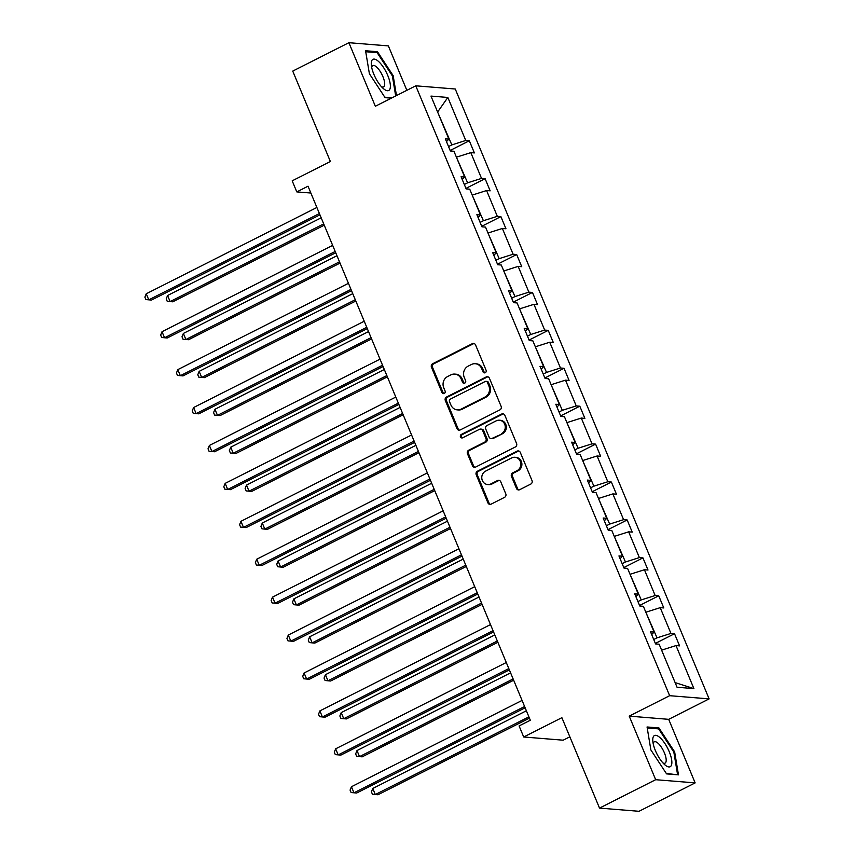 <?xml version="1.0" encoding="UTF-8"?>
<svg xmlns="http://www.w3.org/2000/svg" width="854" height="854" viewBox="0 0 854 854"><rect width="100%" height="100%" fill="white"/><g stroke="black" fill="none" stroke-linecap="round" stroke-linejoin="round"><path stroke-width="1.28" d="M485.253 372.728A1.847 1.687 -85.4 0 0 486.107 370.284L475.55 344.931A2.637 2.413 -85.4 0 0 472.358 343.66L432.668 363.729A2.637 2.413 -85.4 0 0 431.462 367.231L442.009 392.584A1.847 1.687 -85.4 0 0 444.251 393.47A1.847 1.687 -85.4 0 0 445.094 391.025L443.728 387.737A8.433 7.729 -85.4 0 1 447.613 376.539L450.912 374.863A8.433 7.729 -85.4 0 1 454.776 374.095A8.433 7.729 -85.4 0 1 461.149 378.93L462.516 382.208A1.847 1.687 -85.4 0 0 464.757 383.104A1.847 1.687 -85.4 0 0 465.601 380.649L464.234 377.372A8.433 7.729 -85.4 0 1 468.109 366.163L471.419 364.498A8.433 7.729 -85.4 0 1 475.283 363.729A8.433 7.729 -85.4 0 1 481.656 368.565L483.022 371.842A1.847 1.687 -85.4 0 0 485.253 372.728M406.856 90.321L388.367 45.902L348.891 42.7L292.741 71.106L330.381 161.523L292.196 180.834L296.797 191.904L310.867 193.036M695.145 782.894L668.693 719.335L629.217 716.132L655.669 779.702L695.145 782.894L638.995 811.3L599.519 808.097L561.879 717.68L523.694 736.991L563.181 740.194L569.842 736.821M655.669 779.702L599.519 808.097M516.467 488.435A2.637 2.413 -85.4 0 0 519.67 489.705L530.804 484.069A2.637 2.413 -85.4 0 0 532.01 480.567L520.289 452.417A2.637 2.413 -85.4 0 0 517.097 451.147L477.418 471.216A2.637 2.413 -85.4 0 0 476.201 474.717L487.922 502.878A2.637 2.413 -85.4 0 0 491.114 504.148L504.565 497.338A2.637 2.413 -85.4 0 0 505.781 493.836L500.764 481.795A2.637 2.413 -85.4 0 0 497.562 480.524L490.901 483.898A7.045 6.469 -85.4 0 1 487.666 484.538A7.045 6.469 -85.4 0 1 481.859 478.784A7.045 6.469 -85.4 0 1 485.584 471.13L511.706 457.915A7.045 6.469 -85.4 0 1 514.93 457.274A7.045 6.469 -85.4 0 1 520.737 463.028A7.045 6.469 -85.4 0 1 517.022 470.682L512.667 472.881A2.637 2.413 -85.4 0 0 511.45 476.383L516.467 488.435L517.535 488.52A2.637 2.413 -85.4 0 0 518.997 489.918M523.694 736.991L519.093 725.932L530.323 720.253L308.027 186.215L296.797 191.904M629.217 716.132L669.643 695.69L415.77 85.816L455.257 89.008L709.119 698.882L669.643 695.69M348.891 42.7L375.344 106.259L415.77 85.816M499.91 409.867A2.637 2.413 -85.4 0 0 501.127 406.365L489.406 378.215A2.637 2.413 -85.4 0 0 486.204 376.945L446.525 397.014A2.637 2.413 -85.4 0 0 445.318 400.515L457.029 428.665A2.637 2.413 -85.4 0 0 460.231 429.946L499.91 409.867M504.853 415.311L516.574 443.472A2.637 2.413 -85.4 0 1 515.357 446.973L475.678 467.042A2.637 2.413 -85.4 0 1 472.475 465.772L467.458 453.72A2.637 2.413 -85.4 0 1 468.675 450.218L484.762 442.084A2.637 2.413 -85.4 0 0 485.979 438.582L482.649 430.587A2.637 2.413 -85.4 0 0 479.457 429.316L462.697 437.792A1.847 1.687 -85.4 0 1 460.338 436.458A1.847 1.687 -85.4 0 1 461.309 434.451L501.65 414.041A2.637 2.413 -85.4 0 1 504.853 415.311M677.051 687.246L659.149 644.215L655.573 643.927L650.513 631.779L654.089 632.067L643.361 606.297L639.785 606.009L634.725 593.861L638.301 594.149L627.573 568.38L623.996 568.091L618.947 555.933L622.513 556.232L611.795 530.462L608.219 530.174L603.159 518.015L606.735 518.303L596.007 492.544L592.43 492.256L587.371 480.097L590.947 480.386L580.218 454.627L576.653 454.328L571.593 442.18L575.158 442.468L564.441 416.699L560.864 416.41L555.805 404.262L559.381 404.55L548.652 378.781L545.076 378.493L540.016 366.345L543.592 366.633L532.875 340.863L529.299 340.575L524.239 328.416L527.815 328.705L517.086 302.946L513.51 302.658L508.45 290.499L512.026 290.787L501.298 265.028L497.722 264.74L492.673 252.581L496.238 252.869L485.52 227.1L481.944 226.812L476.884 214.664L480.46 214.952L469.732 189.182L466.156 188.894L461.096 176.746L464.672 177.034L453.944 151.265L450.378 150.977L445.318 138.818L448.884 139.117L430.982 96.086L447.838 97.452L465.75 140.483L469.316 140.771L474.376 152.919L470.81 152.631L481.528 178.401L485.104 178.689L490.164 190.837L486.588 190.549L497.316 216.318L500.892 216.606L505.952 228.765L502.376 228.466L513.105 254.236L516.67 254.524L521.73 266.683L518.154 266.395L528.882 292.153L532.458 292.442L537.518 304.6L533.942 304.312L544.671 330.071L548.247 330.37L553.307 342.518L549.73 342.23L560.448 367.999L564.024 368.287L569.084 380.436L565.508 380.147L576.236 405.917L579.813 406.205L584.873 418.353L581.296 418.065L592.025 443.834L595.601 444.123L600.65 456.282L597.085 455.983L607.802 481.752L611.379 482.04L616.439 494.199L612.862 493.911L623.591 519.67L627.167 519.958L632.227 532.117L628.651 531.828L639.379 557.587L642.945 557.886L648.005 570.034L644.428 569.746L655.157 595.516L658.733 595.804L663.793 607.952L660.217 607.664L670.945 633.433L674.521 633.721L679.581 645.87L676.005 645.581L693.907 688.612L677.051 687.246M645.859 612.297L657.025 637.842L653.726 639.507M657.025 637.842L670.945 633.433M646.307 612.072L660.217 607.664M651.677 634.565L654.089 632.067M630.071 574.379L641.247 599.924L637.949 601.59M641.247 599.924L655.157 595.516M630.519 574.155L644.428 569.746M635.888 596.647L638.301 594.149M614.293 536.461L625.459 561.996L622.16 563.672M625.459 561.996L639.379 557.587M614.731 536.237L628.651 531.828M620.1 558.729L622.513 556.232M598.505 498.544L609.671 524.078L606.372 525.754M609.671 524.078L623.591 519.67M598.953 498.32L612.862 493.911M604.322 520.812L606.735 518.303M582.716 460.626L593.893 486.161L590.594 487.826M593.893 486.161L607.802 481.752M583.165 460.391L597.085 455.983M588.534 482.894L590.947 480.386M566.939 422.698L578.105 448.243L574.806 449.909M578.105 448.243L592.025 443.834M567.387 422.474L581.296 418.065M572.746 444.966L575.158 442.468M551.15 384.78L562.327 410.326L559.028 411.991M562.327 410.326L576.236 405.917M551.599 384.556L565.508 380.147M556.968 407.048L559.381 404.55M535.362 346.863L546.539 372.408L543.24 374.073M546.539 372.408L560.448 367.999M535.81 346.639L549.73 342.23M541.18 369.131L543.592 366.633M519.584 308.945L530.75 334.48L527.452 336.156M530.75 334.48L544.671 330.071M520.033 308.721L533.942 304.312M525.402 331.213L527.815 328.705M503.796 271.028L514.973 296.562L511.674 298.238M514.973 296.562L528.882 292.153M504.244 270.803L518.154 266.395M509.614 293.296L512.026 290.787M488.018 233.11L499.184 258.645L495.886 260.31M499.184 258.645L513.105 254.236M488.456 232.875L502.376 228.466M493.825 255.367L496.238 252.869M472.23 195.182L483.396 220.727L480.097 222.392M483.396 220.727L497.316 216.318M472.678 194.958L486.588 190.549M478.048 217.45L480.46 214.952M456.442 157.264L467.618 182.809L464.32 184.475M467.618 182.809L481.528 178.401M456.89 157.04L470.81 152.631M462.26 179.532L464.672 177.034M437.728 112.301L451.83 144.892L448.531 146.557M451.83 144.892L465.75 140.483M447.838 97.452L437.611 112.023M668.693 719.335L709.119 698.882M675.194 682.762L661.636 650.214M446.471 141.615L448.884 139.117M662.085 649.99L676.005 645.581M693.907 688.612L675.749 682.805M450.154 150.464L469.316 140.771M465.942 188.382L485.104 178.689M481.731 226.299L500.892 216.606M497.508 264.217L516.67 254.524M513.297 302.135L532.458 292.442M529.085 340.063L548.247 330.37M544.863 377.98L564.024 368.287M560.651 415.898L579.813 406.205M576.429 453.816L595.601 444.123M592.217 491.733L611.379 482.04M608.005 529.651L627.167 519.958M623.783 567.579L642.945 557.886M639.571 605.497L658.733 595.804M655.36 643.414L674.521 633.721M396.48 95.573L393.16 75.643L377.457 51.71L365.565 50.749L369.387 73.722L385.09 97.655L391.356 98.167M658.946 727.939L647.054 726.978L650.876 749.951L666.579 773.884L678.471 774.856L674.649 751.872L658.946 727.939L657.292 728.772M484.955 372.846A1.847 1.687 -85.4 0 1 484.079 371.928L482.723 368.65A8.433 7.729 -85.4 0 0 476.34 363.815L475.283 363.729M454.776 374.095L455.844 374.18A8.433 7.729 -85.4 0 1 462.217 379.016L463.583 382.304A1.847 1.687 -85.4 0 0 464.448 383.222M474.087 343.522A2.637 2.413 -85.4 0 0 473.426 343.746L433.736 363.815A2.637 2.413 -85.4 0 0 432.53 367.316L443.077 392.669A1.847 1.687 -85.4 0 0 443.952 393.587M487.944 376.806A2.637 2.413 -85.4 0 0 487.271 377.03L447.592 397.099A2.637 2.413 -85.4 0 0 446.386 400.601L458.096 428.761A2.637 2.413 -85.4 0 0 459.569 430.16M487.41 382.4A1.847 1.687 -85.4 0 0 485.179 381.514L450.346 399.128A1.847 1.687 -85.4 0 0 449.492 401.583L450.933 405.042A8.433 7.729 -85.4 0 0 457.306 409.877A8.433 7.729 -85.4 0 0 461.171 409.109L484.976 397.067A8.433 7.729 -85.4 0 0 488.851 385.859L487.41 382.4L488.477 382.485A1.847 1.687 -85.4 0 0 487.09 381.428L486.022 381.343M457.306 409.877L458.374 409.963A8.433 7.729 -85.4 0 0 462.238 409.194L461.171 409.109M488.477 382.485L489.918 385.944A8.433 7.729 -85.4 0 1 486.043 397.153L462.238 409.194M480.663 429.071L481.731 429.167A2.637 2.413 -85.4 0 1 483.716 430.672L487.047 438.668A2.637 2.413 -85.4 0 1 485.83 442.169L469.743 450.304A2.637 2.413 -85.4 0 0 468.526 453.805L473.543 465.857A2.637 2.413 -85.4 0 0 475.005 467.266M503.39 413.912A2.637 2.413 -85.4 0 0 502.718 414.126L462.377 434.537A1.847 1.687 -85.4 0 0 462.398 437.91M501.469 433.629A7.045 6.469 -85.4 0 0 505.184 425.975A7.045 6.469 -85.4 0 0 499.376 420.221A7.045 6.469 -85.4 0 0 496.153 420.873L486.951 425.527A2.637 2.413 -85.4 0 0 485.734 429.028L489.064 437.024A2.637 2.413 -85.4 0 0 492.267 438.294L502.536 433.725A7.045 6.469 -85.4 0 0 506.251 426.061A7.045 6.469 -85.4 0 0 500.444 420.307L499.376 420.221M491.061 438.529L492.128 438.614A2.637 2.413 -85.4 0 0 493.334 438.38L492.267 438.294M502.536 433.725L493.334 438.38M514.93 457.274L515.997 457.36A7.045 6.469 -85.4 0 1 521.805 463.114A7.045 6.469 -85.4 0 1 518.09 470.767L513.734 472.967A2.637 2.413 -85.4 0 0 512.517 476.468L517.535 488.52M487.666 484.538L488.734 484.624A7.045 6.469 -85.4 0 0 491.968 483.983L490.901 483.898M499.302 480.386A2.637 2.413 -85.4 0 0 498.629 480.61L491.968 483.983M518.826 451.008A2.637 2.413 -85.4 0 0 518.164 451.232L478.475 471.301A2.637 2.413 -85.4 0 0 477.269 474.803L488.99 502.963A2.637 2.413 -85.4 0 0 490.452 504.362M392.381 76.049L393.16 75.643M375.803 52.542L377.457 51.71M673.859 752.278L674.649 751.872M321.179 217.813L167.587 295.505L170.117 301.59L172.775 301.804L324.253 225.189M167.587 295.505L166.22 298.879L167.235 301.302L170.117 301.59L323.709 223.887M319.407 213.543L148.777 299.861L146.247 293.776L316.877 207.469M319.94 214.845L151.446 300.074L145.895 299.573L144.881 297.149L146.247 293.776M336.967 255.73L183.364 333.434L185.894 339.508L188.563 339.721L340.031 263.107M183.364 333.434L182.009 336.796L183.023 339.23L185.894 339.508L339.497 261.815M352.745 293.659L199.153 371.351L201.683 377.425L204.352 377.639L355.819 301.024M199.153 371.351L197.786 374.714L198.801 377.148L201.683 377.425L355.275 299.733M335.184 251.471L164.555 337.778L162.025 331.704L332.654 245.386M335.729 252.763L167.224 337.992L161.684 337.501L160.669 335.067L162.025 331.704M350.973 289.389L180.343 375.696L177.813 369.622L348.443 283.314M351.506 290.68L183.012 375.909L177.461 375.418L176.447 372.984L177.813 369.622M378.6 61.509A17.454 6.063 63.2 0 0 371.309 64.733A17.454 6.063 63.2 0 0 383.051 88.314A17.454 6.063 63.2 0 0 383.382 88.602A17.454 6.063 63.2 0 0 390.075 83.051A17.454 6.063 63.2 0 0 378.6 61.509M381.428 86.681A11.945 4.153 63.2 0 0 383.563 86.916A11.945 4.153 63.2 0 0 383.563 78.322A11.945 4.153 63.2 0 0 376.646 67.082A11.945 4.153 63.2 0 0 372.771 65.598A11.945 4.153 63.2 0 0 371.703 67.445M392.103 97.783L384.791 97.196M365.726 51.731L377.126 52.649L392.349 75.846L395.69 95.968M660.089 737.739A17.454 6.063 63.2 0 0 652.798 740.962A17.454 6.063 63.2 0 0 664.54 764.543A17.454 6.063 63.2 0 0 664.871 764.832A17.454 6.063 63.2 0 0 671.564 759.291A17.454 6.063 63.2 0 0 660.089 737.739M662.917 762.91A11.945 4.153 63.2 0 0 665.042 763.145A11.945 4.153 63.2 0 0 665.052 754.552A11.945 4.153 63.2 0 0 658.124 743.311A11.945 4.153 63.2 0 0 654.26 741.827A11.945 4.153 63.2 0 0 653.193 743.685M676.784 774.717L666.28 773.425M647.215 727.96L658.615 728.878L673.827 752.075L677.532 774.332M368.533 331.576L214.941 409.269L217.471 415.343L220.129 415.556L371.597 338.942M214.941 409.269L213.575 412.631L214.589 415.065L217.471 415.343L371.063 337.65M366.761 327.306L196.132 413.614L193.602 407.539L364.231 321.232M367.295 328.598L198.79 413.838L193.25 413.336L192.235 410.902L193.602 407.539M384.321 369.494L230.719 447.186L233.249 453.26L235.917 453.485L387.385 376.86M230.719 447.186L229.363 450.549L230.367 452.983L233.249 453.26L386.851 375.568M382.539 365.224L211.909 451.531L209.379 445.457L380.009 359.15M383.083 366.515L214.578 451.755L209.038 451.254L208.024 448.82L209.379 445.457M400.099 407.411L246.507 485.104L249.037 491.189L251.706 491.402L403.173 414.777M246.507 485.104L245.141 488.477L246.155 490.901L249.037 491.189L402.629 413.485M398.327 403.141L227.698 489.459L225.168 483.375L395.797 397.067M398.861 404.433L230.367 489.673L224.815 489.171L223.801 486.748L225.168 483.375M415.887 445.329L262.285 523.022L264.815 529.106L267.483 529.32L418.951 452.705M262.285 523.022L260.929 526.395L261.943 528.818L264.815 529.106L418.417 451.414M414.115 441.059L243.475 527.377L240.945 521.303L411.585 434.985M414.649 442.361L246.144 527.591L240.604 527.089L239.59 524.666L240.945 521.303M431.676 483.247L278.073 560.95L280.603 567.024L283.272 567.237L434.739 490.623M278.073 560.95L276.717 564.313L277.721 566.746L280.603 567.024L434.206 489.331M429.893 478.987L259.264 565.295L256.734 559.221L427.363 472.902M430.437 480.279L261.932 565.508L256.381 565.017L255.378 562.583L256.734 559.221M447.453 521.175L293.861 598.867L296.391 604.942L299.06 605.155L450.528 528.541M293.861 598.867L292.495 602.23L293.509 604.664L296.391 604.942L449.983 527.249M445.681 516.905L275.052 603.212L272.522 597.138L443.151 510.831M446.215 518.197L277.721 603.426L272.17 602.935L271.156 600.501L272.522 597.138M463.242 559.092L309.639 636.785L312.169 642.859L314.838 643.083L466.305 566.458M309.639 636.785L308.283 640.148L309.297 642.582L312.169 642.859L465.772 565.167M479.019 597.01L325.427 674.703L327.957 680.777L330.626 681.001L482.094 604.376M325.427 674.703L324.061 678.065L325.075 680.499L327.957 680.777L481.549 603.084M494.808 634.928L341.216 712.62L343.746 718.705L346.404 718.919L497.871 642.304M341.216 712.62L339.849 715.994L340.863 718.417L343.746 718.705L497.338 641.002M461.459 554.822L290.83 641.13L288.3 635.056L458.929 548.748M462.003 556.114L293.498 641.354L287.958 640.852L286.944 638.418L288.3 635.056M477.247 592.74L306.618 679.058L304.088 672.973L474.717 586.666M477.781 594.032L309.287 679.272L303.736 678.77L302.722 676.336L304.088 672.973M493.036 630.658L322.406 716.976L319.876 710.891L490.506 624.584M493.569 631.949L325.064 717.189L319.524 716.687L318.51 714.264L319.876 710.891M510.596 672.845L356.993 750.549L359.523 756.623L362.192 756.836L513.66 680.222M356.993 750.549L355.638 753.911L356.652 756.334L359.523 756.623L513.126 678.93M508.813 668.586L338.184 754.893L335.654 748.819L506.283 662.501M509.358 669.878L340.853 755.107L335.312 754.616L334.298 752.182L335.654 748.819M526.374 710.774L372.782 788.466L375.312 794.54L377.98 794.754L529.448 718.139M372.782 788.466L371.415 791.829L372.429 794.263L375.312 794.54L528.904 716.848M524.602 706.504L353.972 792.811L351.442 786.737L522.072 700.419M525.135 707.795L356.641 793.024L351.09 792.533L350.076 790.099L351.442 786.737M482.723 368.65L481.656 368.565M463.583 382.304L462.516 382.208M462.217 379.016L461.149 378.93M443.077 392.669L442.009 392.584M432.53 367.316L431.462 367.231M433.736 363.815L432.668 363.729M473.426 343.746L472.358 343.66M484.079 371.928L483.022 371.842M458.096 428.761L457.029 428.665M446.386 400.601L445.318 400.515M447.592 397.099L446.525 397.014M487.271 377.03L486.204 376.945M486.043 397.153L484.976 397.067M489.918 385.944L488.851 385.859M473.543 465.857L472.475 465.772M468.526 453.805L467.458 453.72M469.743 450.304L468.675 450.218M485.83 442.169L484.762 442.084M487.047 438.668L485.979 438.582M483.716 430.672L482.649 430.587M462.377 434.537L461.309 434.451M502.718 414.126L501.65 414.041M512.517 476.468L511.45 476.383M513.734 472.967L512.667 472.881M518.09 470.767L517.022 470.682M498.629 480.61L497.562 480.524M488.99 502.963L487.922 502.878M477.269 474.803L476.201 474.717M478.475 471.301L477.418 471.216M518.164 451.232L517.097 451.147"/></g></svg>
